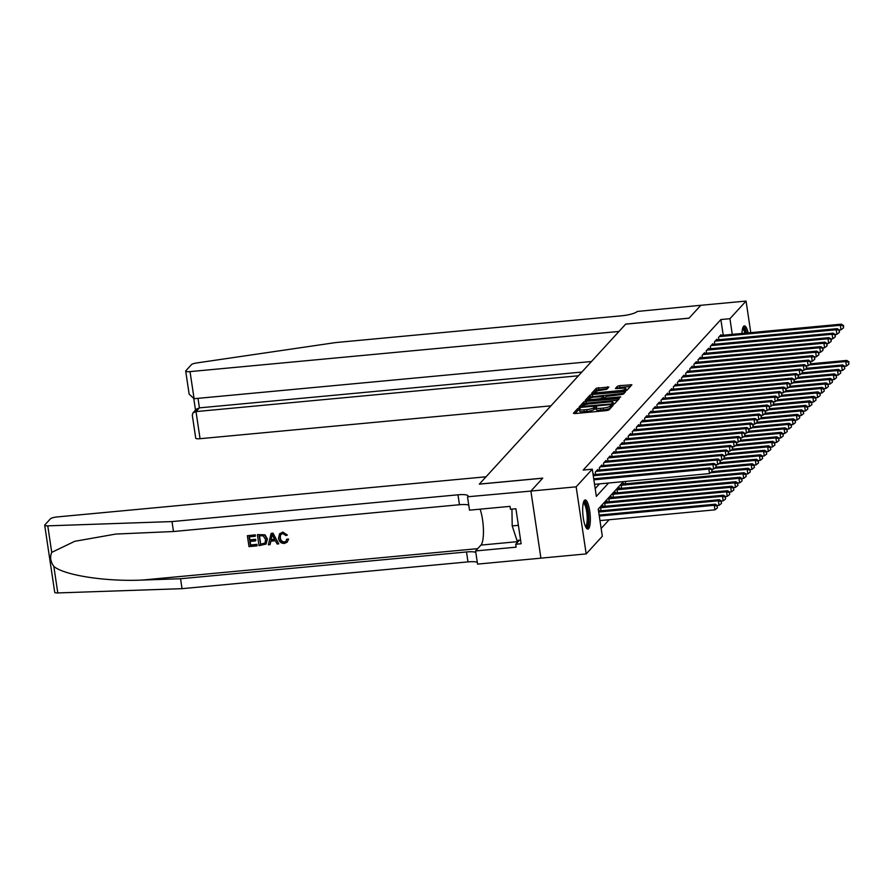 <?xml version="1.0" encoding="UTF-8"?>
<svg xmlns="http://www.w3.org/2000/svg" width="894" height="894" viewBox="0 0 894 894"><rect width="100%" height="100%" fill="white"/><g stroke="black" fill="none" stroke-linecap="round" stroke-linejoin="round"><path stroke-width="1.34" d="M579.189 408.189L577.669 408.614L573.378 413.296L574.753 413.576L606.724 410.581L608.915 409.966L613.195 405.284L610.155 406.122A5.889 1.24 -8.5 0 1 603.182 408.066L600.511 408.312A5.889 1.24 -8.5 0 1 595.974 407.776A5.889 1.24 -8.5 0 1 596.119 407.44L596.7 406.759L595.717 406.636L593.627 407.675A5.889 1.24 -8.5 0 1 586.654 409.608L583.994 409.865A5.889 1.24 -8.5 0 1 579.457 409.318A5.889 1.24 -8.5 0 1 579.591 408.983L580.184 408.301L579.189 408.189M579.558 409.988L577.937 410.424L575.088 413.542M611.563 407.072L610.423 407.932L610.155 406.122M596.074 408.446L593.907 409.486L593.627 407.675M741.942 333.473A14.628 3.61 -95.3 0 1 743.618 326.31A14.628 3.61 -95.3 0 1 744.367 325.885A14.628 3.61 -95.3 0 1 748.166 332.881M588.621 528.667A14.628 3.61 -95.3 0 1 587.872 529.092A14.628 3.61 -95.3 0 1 583.089 516.453A14.628 3.61 -95.3 0 1 584.397 500.383A14.628 3.61 -95.3 0 1 585.145 499.958A14.628 3.61 -95.3 0 1 589.928 512.597A14.628 3.61 -95.3 0 1 588.621 528.667M608.836 387.057L596.309 388.231L591.549 393.427L592.923 393.706L627.074 390.108L631.879 384.8L619.631 385.638L617.452 386.253L615.363 388.577L622.157 388.242A4.928 1.039 -8.5 0 1 625.945 388.7A4.928 1.039 -8.5 0 1 620 390.611L598.946 392.578A4.928 1.039 -8.5 0 1 595.158 392.131A4.928 1.039 -8.5 0 1 601.103 390.22L606.791 389.281L608.836 387.057M530.891 491.085L542.658 478.212L479.307 484.146L486.045 476.781L57.104 516.944A5.632 1.185 -8.5 0 0 50.444 518.799L44.834 524.923A5.632 1.185 -8.5 0 0 44.7 525.247A5.632 1.185 -8.5 0 0 47.773 525.851L172.006 521.582L457.974 494.807A13.131 2.771 171.5 0 1 468.087 496.014A13.131 2.771 171.5 0 1 467.763 496.762L530.891 491.085L540.915 558.169L530.902 491.063L542.725 478.145L479.374 484.079L625.655 324.153L688.995 318.219L700.818 305.301L746.065 301.066L750.781 332.646M530.902 491.063L576.149 486.828L592.286 469.194L596.343 496.382L608.568 483.028M723.224 335.216L720.888 319.549L583.234 470.043L592.286 469.194M720.888 319.549L729.929 318.7L746.065 301.066M585.939 401.339L583.76 401.942L579.01 407.15L580.374 407.418L612.356 404.423L614.536 403.82L619.296 398.612L585.939 401.339L586.218 403.149L584.039 403.753L580.709 407.385M585.279 400.288L590.04 395.081L592.219 394.477L625.61 391.65L623.531 393.986L621.352 394.589L606.199 396.411L604.802 397.998L606.221 398.165L619.721 396.902L620.715 397.014L619.162 397.517L585.302 400.478M593.728 474.68L593.616 473.976L593.08 474.558M597.84 470.188L597.728 469.484L595.259 472.177L595.616 474.502M601.941 465.696L601.841 464.992L599.371 467.685L599.718 470.009M606.054 461.203L605.942 460.499L603.484 463.193L603.83 465.517M610.166 456.711L610.054 456.007L607.596 458.7L607.942 461.025M614.267 452.219L614.167 451.515L611.697 454.208L612.044 456.532M618.38 447.726L618.279 447.022L615.81 449.716L616.156 452.04M622.492 443.234L622.38 442.53L619.922 445.223L620.268 447.548M626.593 438.742L626.493 438.038L624.023 440.731L624.37 443.055M630.706 434.249L630.605 433.545L628.136 436.238L628.482 438.563M634.818 429.757L634.706 429.053L632.248 431.746L632.594 434.071M638.919 425.265L638.819 424.561L636.349 427.254L636.707 429.578M643.032 420.772L642.931 420.068L640.462 422.761L640.808 425.086M647.144 416.28L647.032 415.576L644.574 418.269L644.92 420.593M651.257 411.788L651.145 411.084L648.675 413.777L649.033 416.101M655.358 407.295L655.257 406.591L652.788 409.284L653.134 411.609M659.47 402.803L659.359 402.099L656.9 404.792L657.246 407.116M663.583 398.311L663.471 397.606L661.012 400.3L661.359 402.624M667.684 393.818L667.583 393.114L665.114 395.807L665.46 398.132M671.796 389.326L671.696 388.622L669.226 391.315L669.572 393.639M675.909 384.833L675.797 384.129L673.338 386.823L673.685 389.147M680.01 380.341L679.909 379.637L677.44 382.33L677.797 384.655M684.122 375.849L684.022 375.145L681.552 377.838L681.899 380.162M688.235 371.356L688.123 370.652L685.664 373.346L686.011 375.67M692.347 366.864L692.235 366.16L689.766 368.853L690.123 371.178M696.448 362.372L696.348 361.668L693.878 364.361L694.225 366.685M700.561 357.879L700.449 357.175L697.99 359.869L698.337 362.193M704.673 353.387L704.561 352.683L702.103 355.376L702.449 357.701M708.774 348.895L708.674 348.191L706.204 350.884L706.551 353.208M712.887 344.402L712.786 343.698L710.317 346.391L710.663 348.716M716.999 339.91L716.887 339.206L714.429 341.899L714.775 344.224M595.18 488.616L599.516 483.866M718.877 339.731L718.53 337.407L721 334.714L721.1 335.418M601.148 528.499L609.16 519.738M599.148 510.943L599.036 510.239L598.499 510.82M601.036 510.765L600.679 508.44L603.148 505.747L603.26 506.451M605.137 506.272L604.791 503.948L607.261 501.255L607.361 501.959M609.25 501.78L608.903 499.455L611.362 496.762L611.474 497.466M613.362 497.287L613.005 494.963L615.474 492.27L615.586 492.974M617.463 492.795L617.117 490.471L619.587 487.778L619.687 488.482M621.576 488.303L621.229 485.978L623.699 483.285L623.8 483.989M625.688 483.81L625.342 481.486M540.937 558.147L586.185 553.911L576.149 486.828M623.341 481.642L598.242 509.077L602.31 536.277L586.185 553.911M732.275 334.378L729.929 318.7M579.457 409.318L579.725 411.139A5.889 1.24 -8.5 0 0 584.263 411.676L583.994 409.865M593.907 409.486A5.889 1.24 -8.5 0 1 586.922 411.43L584.263 411.676M595.974 407.776L596.242 409.586A5.889 1.24 -8.5 0 0 600.779 410.134L600.511 408.312M610.423 407.932A5.889 1.24 -8.5 0 1 603.45 409.877L600.779 410.134M617.855 400.188L586.218 403.149M581.938 406.424L610.971 403.987L613.072 402.926A5.889 1.24 -8.5 0 0 613.217 402.591A5.889 1.24 -8.5 0 0 608.68 402.043L589.492 403.842A5.889 1.24 -8.5 0 0 582.519 405.787L581.938 406.424M586.978 400.534L590.308 396.902L590.04 395.081M624.135 393.326L590.308 396.902M594.923 397.07A4.928 1.039 -8.5 0 0 588.978 398.97A4.928 1.039 -8.5 0 0 592.767 399.428L600.187 398.735L602.366 398.121L603.718 396.645L594.923 397.07M603.953 398.266L603.506 398.981M630.404 386.476L619.9 387.46L617.117 388.722M607.395 388.622L596.577 390.041L593.258 393.673M599.963 520.599L714.943 509.837L714.261 505.3L715.289 504.182L599.136 515.056M599.282 516.062L714.261 505.3L717.133 506.105L717.401 507.915L717.133 506.105M715.289 504.182L717.536 505.658M717.401 507.915L714.943 509.837M594.544 484.336L709.523 473.574L708.841 469.037L593.873 479.81M711.713 469.842L711.982 471.652L712.127 469.395L708.841 469.037L709.87 467.92L593.717 478.793M709.523 473.574L711.982 471.652M712.127 469.395L709.87 467.92M583.491 502.193A12.661 3.118 -95.3 0 1 587.38 509.088A12.661 3.118 -95.3 0 1 588.029 523.75A12.661 3.118 -95.3 0 1 585.838 527.203M585.447 526.376A11.723 2.883 84.7 0 0 586.911 523.158A11.723 2.883 84.7 0 0 586.509 510.63A11.723 2.883 84.7 0 0 583.257 503.087M587.056 528.812A14.539 3.576 84.7 0 0 588.476 525.091A14.539 3.576 84.7 0 0 588.118 510.373A14.539 3.576 84.7 0 0 584.397 500.383M511.938 509.133L512.206 525.918L516.967 540.445L520.599 540.11M518.386 525.337L512.206 525.918M746.691 333.026A14.539 3.576 84.7 0 0 743.618 326.299M742.724 328.12A12.661 3.118 -95.3 0 1 746.144 333.071M744.948 333.183A11.723 2.883 84.7 0 0 742.489 329.003M256.936 545.876L249.001 546.614L247.37 535.741L255.025 535.025L255.215 536.277L249.091 536.847L249.594 540.199L255.304 539.663L255.483 540.915L249.784 541.451L250.342 545.217L256.746 544.625L257.114 545.675A24.429 6.023 84.7 0 0 256.991 544.357L250.588 544.949A24.429 6.023 84.7 0 0 250.152 541.418M255.483 540.915L255.818 540.557A24.429 6.023 84.7 0 0 255.628 539.306L249.918 539.842A24.429 6.023 84.7 0 0 249.381 536.825M255.215 536.277L255.46 536.009A24.429 6.023 84.7 0 0 255.215 534.824L247.37 535.741M266.088 544.044L267.44 538.993L264.982 534.813L257.584 534.601L264.747 535.059L267.105 539.35L266.088 544.044L259.025 545.675L257.394 534.802M288.293 539.406L287.175 542.166L288.606 539.071L286.706 539.194L288.606 539.071M284.314 541.943C281.923 541.742 280.615 540.345 280.381 537.752L280.057 538.11C280.303 540.669 281.644 542.032 284.068 542.2L284.314 541.943M282.705 532.288L287.365 535.059L282.884 532.098L279.587 533.752L282.884 532.098M172.006 521.582L173.492 531.517L115.807 534.064L74.694 541.317L51.729 552.38C49.762 556.984 50.466 561.667 53.83 566.405C64.267 575.345 106.118 581.782 142.459 580.05L180.554 578.742L466.512 551.967A13.131 2.771 171.5 0 1 475.82 552.403M278.749 543.831L272.994 533.159L271.262 533.316L272.804 533.36L278.749 543.831L277.118 543.988L275.386 540.758L270.759 541.183L270.022 544.647L268.39 544.804L271.083 533.517M270.022 544.647L271.061 540.848M180.554 578.742L182.041 588.665L467.998 561.89A13.131 2.771 171.5 0 1 477.295 562.326M468.758 505.166A13.131 2.771 171.5 0 0 459.46 504.73L173.492 531.517M53.83 566.405L57.797 592.934L182.041 588.665M467.54 497.019L469.506 510.161L510.049 506.362L510.474 509.267L515.905 508.753L521.135 543.753L515.704 544.256L516.14 547.162L475.597 550.95L477.564 564.103L540.915 558.169M480.067 509.167A21.098 5.196 -95.3 0 1 483.43 529.863A21.098 5.196 -95.3 0 1 480.961 545.094L475.597 550.95M57.797 592.934A5.632 1.185 171.5 0 1 54.724 592.342L44.7 525.247M519.403 540.222L515.704 544.256M284.068 542.2L285.924 541.339L286.706 539.194M287.365 535.059L285.879 535.528L282.817 533.55L280.794 534.478L280.057 538.11M287.175 542.166L284.404 543.44C281.029 543.463 279.062 541.73 278.526 538.255L279.587 533.752M271.687 536.769L271.027 539.887L274.737 539.54L272.134 534.69L271.027 539.887M274.57 539.227L271.351 539.529M260.366 544.278L265.049 543.06L265.574 539.462L263.149 535.763L259.115 535.908L260.612 544.01A24.429 6.023 84.7 0 0 259.405 535.886M262.601 544.066L260.612 544.01M194.087 398.713L189.148 394.131L185.695 371.099A5.632 1.185 -8.5 0 1 185.84 370.775L191.439 364.64A5.632 1.185 -8.5 0 1 196.769 362.942L335.753 342.558L621.721 315.783A13.131 2.771 -8.5 0 0 637.266 311.458L700.829 305.279L689.062 318.152L625.711 324.075L618.972 331.451L190.031 371.613L194.087 398.713L591.482 361.511M578.429 375.782L196.01 411.586L200.055 438.697A5.632 1.185 171.5 0 1 195.73 438.183L192.288 415.14L192.97 412.905L196.01 411.586L199.418 407.865L581.838 372.06M550.928 405.842L200.055 438.697M185.695 371.099A5.632 1.185 -8.5 0 0 190.031 371.613M192.97 412.905L196.378 409.184L199.418 407.865L197.999 398.355M717.312 505.501L719.055 505.345L718.374 500.808L719.402 499.69L598.533 510.999M598.678 512.016L718.374 500.808L721.234 501.612L721.514 503.423L721.234 501.612M719.402 499.69L721.648 501.165M721.514 503.423L719.055 505.345M721.424 501.009L723.157 500.852L722.486 496.315L723.514 495.198L602.433 506.529M601.405 507.658L722.486 496.315L725.347 497.12L725.615 498.93L725.347 497.12M723.514 495.198L725.76 496.673M725.615 498.93L723.157 500.852M725.526 496.516L727.269 496.36L726.599 491.823L727.615 490.705L606.534 502.037M605.506 503.166L726.599 491.823L729.459 492.628L729.727 494.438L729.459 492.628M727.615 490.705L729.873 492.181M729.727 494.438L727.269 496.36M729.638 492.024L731.381 491.868L730.7 487.331L731.728 486.213L610.647 497.545M609.619 498.673L730.7 487.331L733.572 488.135L733.84 489.946L733.572 488.135M731.728 486.213L733.974 487.688M733.84 489.946L731.381 491.868M711.892 469.238L713.635 469.082L712.954 464.545L593.258 475.753M715.815 465.349L716.094 467.16L716.228 464.902L712.954 464.545L713.982 463.427L593.113 474.736M713.635 469.082L716.094 467.16M716.228 464.902L713.982 463.427M716.005 464.746L717.737 464.589L717.066 460.052L595.985 471.395M719.927 460.857L720.195 462.667L720.341 460.41L717.066 460.052L718.094 458.935L597.013 470.266M717.737 464.589L720.195 462.667M720.341 460.41L718.094 458.935M720.106 460.254L721.849 460.097L721.179 455.56L600.086 466.903M724.039 456.365L724.308 458.175L724.453 455.918L721.179 455.56L722.196 454.443L601.114 465.774M721.849 460.097L724.308 458.175M724.453 455.918L722.196 454.443M724.218 455.761L725.962 455.605L725.28 451.068L604.199 462.41M728.152 451.872L728.42 453.683L728.554 451.425L725.28 451.068L726.308 449.95L605.227 461.282M725.962 455.605L728.42 453.683M728.554 451.425L726.308 449.95M733.75 487.532L735.494 487.375L734.812 482.838L735.84 481.721L614.759 493.052M613.731 494.181L734.812 482.838L737.673 483.643L737.941 485.453L737.673 483.643M735.84 481.721L738.086 483.196M737.941 485.453L735.494 487.375M728.331 451.269L730.074 451.112L729.392 446.575L608.311 457.918M732.253 447.38L732.521 449.19L732.667 446.933L729.392 446.575L730.42 445.458L609.339 456.789M730.074 451.112L732.521 449.19M732.667 446.933L730.42 445.458M737.863 483.039L739.595 482.883L738.925 478.346L739.953 477.228L618.86 488.56M617.843 489.688L738.925 478.346L741.785 479.15L742.054 480.961L741.785 479.15M739.953 477.228L742.199 478.703M742.054 480.961L739.595 482.883M732.443 446.776L734.175 446.62L733.505 442.083L612.424 453.426M736.365 442.888L736.634 444.698L736.779 442.441L733.505 442.083L734.533 440.966L613.44 452.297M734.175 446.62L736.634 444.698M736.779 442.441L734.533 440.966M741.964 478.547L743.707 478.391L743.026 473.854L744.054 472.736L622.973 484.067M621.945 485.196L743.026 473.854L745.898 474.658L746.166 476.468L745.898 474.658M744.054 472.736L746.3 474.211M746.166 476.468L743.707 478.391M736.544 442.284L738.288 442.128L737.606 437.591L616.525 448.933M740.478 438.395L740.746 440.206L740.88 437.948L737.606 437.591L738.634 436.473L617.553 447.805M738.288 442.128L740.746 440.206M740.88 437.948L738.634 436.473M746.077 474.055L747.82 473.898L747.138 469.361L748.166 468.244L712.004 471.63M710.529 472.792L747.138 469.361L749.999 470.166L750.278 471.976L749.999 470.166M748.166 468.244L750.412 469.719M750.278 471.976L747.82 473.898M740.657 437.792L742.4 437.635L741.718 433.098L620.637 444.441M744.579 433.903L744.858 435.713L744.993 433.456L741.718 433.098L742.746 431.981L621.665 443.312M742.4 437.635L744.858 435.713L781.032 432.305L783.289 433.78L783.144 436.037L783.289 433.78M744.993 433.456L742.746 431.981M750.189 469.562L751.921 469.406L751.251 464.869L752.279 463.751L716.116 467.137M714.63 468.3L751.251 464.869L754.111 465.673L754.38 467.484L754.111 465.673M752.279 463.751L754.525 465.226M754.38 467.484L751.921 469.406M744.769 433.299L746.501 433.143L745.831 428.606L624.75 439.949M748.691 429.411L748.96 431.221L749.105 428.964L745.831 428.606L746.859 427.488L625.778 438.82M746.501 433.143L748.96 431.221M749.105 428.964L746.859 427.488M754.29 465.07L756.033 464.914L755.352 460.376L756.38 459.259L720.229 462.645M718.742 463.807L755.352 460.376L758.224 461.181L758.492 462.991L758.224 461.181M756.38 459.259L758.626 460.734M758.492 462.991L756.033 464.914M748.87 428.807L750.614 428.651L749.932 424.114L628.851 435.456M752.804 424.918L753.072 426.729L753.206 424.471L749.932 424.114L750.96 422.996L629.879 434.328M750.614 428.651L753.072 426.729L789.257 423.32L791.503 424.795L791.358 427.053L791.503 424.795M753.206 424.471L750.96 422.996M758.403 460.578L760.146 460.421L759.464 455.884L760.492 454.767L724.341 458.153M722.855 459.315L759.464 455.884L762.325 456.689L762.604 458.499L762.325 456.689M760.492 454.767L762.738 456.242M762.604 458.499L760.146 460.421M752.983 424.315L754.726 424.158L754.044 419.621L632.963 430.964M756.905 420.426L757.184 422.236L757.319 419.979L754.044 419.621L755.072 418.504L633.991 429.835M754.726 424.158L757.184 422.236M757.319 419.979L755.072 418.504M762.515 456.085L764.247 455.929L763.577 451.392L764.605 450.274L728.442 453.66M726.956 454.822L763.577 451.392L766.437 452.196L766.706 454.007L766.437 452.196M764.605 450.274L766.851 451.749M766.706 454.007L764.247 455.929M757.095 419.822L758.827 419.666L758.157 415.129L637.076 426.472M761.017 415.933L761.286 417.744L761.431 415.486L758.157 415.129L759.185 414.011L638.104 425.343M758.827 419.666L761.286 417.744L797.47 414.335L799.717 415.811L799.582 418.068L799.717 415.811M761.431 415.486L759.185 414.011M766.616 451.593L768.359 451.436L767.678 446.899L768.706 445.782L732.555 449.168M731.068 450.33L767.678 446.899L770.55 447.704L770.818 449.514L770.55 447.704M768.706 445.782L770.963 447.257M770.818 449.514L768.359 451.436M761.196 415.33L762.94 415.174L762.258 410.637L641.177 421.979M765.13 411.441L765.398 413.251L765.543 410.994L762.258 410.637L763.286 409.519L642.205 420.851M762.94 415.174L765.398 413.251M765.543 410.994L763.286 409.519M770.729 447.101L772.472 446.944L771.79 442.407L772.818 441.29L736.667 444.676M735.181 445.838L771.79 442.407L774.651 443.212L774.93 445.022L774.651 443.212M772.818 441.29L775.064 442.765M774.93 445.022L772.472 446.944M765.309 410.838L767.052 410.681L766.37 406.144L645.289 417.487M769.231 406.949L769.51 408.759L769.645 406.502L766.37 406.144L767.398 405.027L646.317 416.358M767.052 410.681L769.51 408.759M769.645 406.502L767.398 405.027M774.841 442.608L776.573 442.452L775.903 437.915L776.931 436.797L740.768 440.183M739.293 441.345L775.903 437.915L778.763 438.719L779.032 440.53L778.763 438.719M776.931 436.797L779.177 438.272M779.032 440.53L776.573 442.452M769.421 406.345L771.164 406.189L770.483 401.652L649.402 412.994M773.344 402.456L773.612 404.267L773.757 402.009L770.483 401.652L771.511 400.534L650.43 411.866M771.164 406.189L773.612 404.267M773.757 402.009L771.511 400.534M778.942 438.116L780.685 437.959L780.015 433.422L781.032 432.305M743.395 436.853L780.015 433.422L782.876 434.227M783.144 436.037L780.685 437.959M773.534 401.853L775.266 401.697L774.595 397.159L653.514 408.502M777.456 397.964L777.724 399.774L777.869 397.517L774.595 397.159L775.623 396.042L654.531 407.373M775.266 401.697L777.724 399.774M777.869 397.517L775.623 396.042M783.055 433.624L784.798 433.467L784.116 428.93L785.144 427.813L748.993 431.199M747.507 432.361L784.116 428.93L786.988 429.735L787.256 431.545L786.988 429.735M785.144 427.813L787.39 429.288M787.256 431.545L784.798 433.467M777.635 397.361L779.378 397.204L778.696 392.667L657.615 404.01M781.568 393.472L781.837 395.282L781.971 393.025L778.696 392.667L779.724 391.55L658.643 402.881M779.378 397.204L781.837 395.282L818.021 391.874L820.267 393.349L820.122 395.606L820.267 393.349M781.971 393.025L779.724 391.55M787.167 429.131L788.91 428.975L788.229 424.438L789.257 423.32M751.619 427.868L788.229 424.438L791.089 425.242M791.358 427.053L788.91 428.975M781.747 392.868L783.49 392.712L782.809 388.175L661.728 399.517M785.67 388.979L785.949 390.79L786.083 388.532L782.809 388.175L783.837 387.057L662.756 398.389M783.49 392.712L785.949 390.79M786.083 388.532L783.837 387.057M791.279 424.639L793.012 424.482L792.341 419.945L793.369 418.828L757.207 422.214M755.721 423.376L792.341 419.945L795.202 420.75L795.47 422.56L795.202 420.75M793.369 418.828L795.615 420.303M795.47 422.56L793.012 424.482M785.86 388.376L787.592 388.219L786.921 383.682L665.84 395.025M789.782 384.487L790.05 386.297L790.195 384.04L786.921 383.682L787.949 382.565L666.868 393.896M787.592 388.219L790.05 386.297M790.195 384.04L787.949 382.565M795.381 420.146L797.124 419.99L796.442 415.453L797.47 414.335M759.833 418.884L796.442 415.453L799.314 416.258M799.582 418.068L797.124 419.99M789.961 383.884L791.704 383.727L791.022 379.19L669.941 390.533M793.894 379.995L794.163 381.805L794.297 379.548L791.022 379.19L792.05 378.073L670.969 389.404M791.704 383.727L794.163 381.805M794.297 379.548L792.05 378.073M799.493 415.654L801.236 415.498L800.555 410.961L801.583 409.843L765.42 413.229M763.945 414.391L800.555 410.961L803.415 411.765L803.695 413.576L803.415 411.765M801.583 409.843L803.829 411.318M803.695 413.576L801.236 415.498M794.073 379.391L795.816 379.235L795.135 374.698L674.054 386.04M797.996 375.502L798.275 377.313L798.409 375.055L795.135 374.698L796.163 373.58L675.082 384.912M795.816 379.235L798.275 377.313M798.409 375.055L796.163 373.58M803.605 411.162L805.338 411.005L804.667 406.468L805.695 405.351L769.533 408.737M768.047 409.899L804.667 406.468L807.528 407.273L807.796 409.083L807.528 407.273M805.695 405.351L807.941 406.826M807.796 409.083L805.338 411.005M798.186 374.899L799.918 374.742L799.247 370.205L678.166 381.548M802.108 371.01L802.376 372.82L802.521 370.563L799.247 370.205L800.275 369.088L679.194 380.419M799.918 374.742L802.376 372.82M802.521 370.563L800.275 369.088M807.707 406.669L809.45 406.513L808.768 401.976L809.796 400.858L773.645 404.233M772.159 405.407L808.768 401.976L811.64 402.781L811.908 404.591L811.64 402.781M809.796 400.858L812.043 402.334M811.908 404.591L809.45 406.513M802.287 370.407L804.03 370.25L803.348 365.713L682.267 377.056M806.22 366.518L806.489 368.328L806.634 366.071L803.348 365.713L804.376 364.596L683.295 375.927M804.03 370.25L806.489 368.328M806.634 366.071L804.376 364.596M811.819 402.177L813.562 402.021L812.881 397.484L813.909 396.366L777.758 399.741M776.271 400.914L812.881 397.484L815.741 398.288L816.021 400.099L815.741 398.288M813.909 396.366L816.155 397.841M816.021 400.099L813.562 402.021M806.399 365.914L808.142 365.758L807.461 361.221L686.38 372.563M810.322 362.025L810.601 363.836L810.735 361.578L807.461 361.221L808.489 360.103L687.408 371.435M808.142 365.758L810.601 363.836M810.735 361.578L808.489 360.103M815.931 397.685L817.664 397.528L816.993 392.991L818.021 391.874M780.373 396.422L816.993 392.991L819.854 393.796M820.122 395.606L817.664 397.528M820.033 393.192L821.776 393.036L821.094 388.499L822.122 387.381L785.971 390.756M784.485 391.93L821.094 388.499L823.966 389.303L824.234 391.114L823.966 389.303M822.122 387.381L824.38 388.856M824.234 391.114L821.776 393.036M824.145 388.7L825.888 388.544L825.207 384.007L826.235 382.889L790.084 386.264M788.597 387.437L825.207 384.007L828.079 384.811L828.347 386.621L828.079 384.811M826.235 382.889L828.481 384.364M828.347 386.621L825.888 388.544M810.512 361.422L812.244 361.265L811.573 356.728L690.492 368.071M814.434 357.533L814.702 359.343L814.847 357.086L811.573 356.728L812.601 355.611L691.52 366.942M812.244 361.265L814.702 359.343M814.847 357.086L812.601 355.611M814.613 356.929L816.356 356.773L815.686 352.236L694.593 363.579M818.546 353.041L818.815 354.851L818.96 352.594L815.686 352.236L816.703 351.118L695.621 362.45M816.356 356.773L818.815 354.851M818.96 352.594L816.703 351.118M818.725 352.437L820.468 352.281L819.787 347.744L698.706 359.086M822.659 348.548L822.927 350.359L823.061 348.101L819.787 347.744L820.815 346.626L699.734 357.958M820.468 352.281L822.927 350.359M823.061 348.101L820.815 346.626M828.257 384.208L830.001 384.051L829.319 379.514L830.347 378.397L794.185 381.772M792.71 382.945L829.319 379.514L832.18 380.319L832.448 382.129L832.18 380.319M830.347 378.397L832.593 379.872M832.448 382.129L830.001 384.051M822.838 347.945L824.581 347.788L823.899 343.251L702.818 354.594M826.76 344.056L827.028 345.866L827.173 343.609L823.899 343.251L824.927 342.134L703.846 353.465M824.581 347.788L827.028 345.866M827.173 343.609L824.927 342.134M832.37 379.715L834.102 379.559L833.431 375.022L834.46 373.904L798.297 377.279M796.811 378.453L833.431 375.022L836.292 375.826L836.56 377.637L836.292 375.826M834.46 373.904L836.706 375.379M836.56 377.637L834.102 379.559M826.95 343.452L828.682 343.296L828.012 338.759L706.93 350.102M830.872 339.564L831.141 341.374L831.286 339.117L828.012 338.759L829.04 337.641L707.947 348.973M828.682 343.296L831.141 341.374M831.286 339.117L829.04 337.641M836.471 375.223L838.214 375.067L837.533 370.529L838.561 369.412L802.41 372.787M800.923 373.96L837.533 370.529L840.405 371.334L840.673 373.144L840.405 371.334M838.561 369.412L840.807 370.887M840.673 373.144L838.214 375.067M831.051 338.96L832.795 338.804L832.113 334.267L711.032 345.609M834.985 335.071L835.253 336.882L835.387 334.624L832.113 334.267L833.141 333.149L712.06 344.481M832.795 338.804L835.253 336.882M835.387 334.624L833.141 333.149M840.583 370.731L842.327 370.574L841.645 366.037L842.673 364.92L806.511 368.294M805.036 369.468L841.645 366.037L844.506 366.842L844.785 368.652L844.506 366.842M842.673 364.92L844.919 366.395M844.785 368.652L842.327 370.574M835.164 334.468L836.907 334.311L836.225 329.774L715.144 341.117M839.086 330.579L839.365 332.389L839.5 330.132L836.225 329.774L837.253 328.657L716.172 339.988M836.907 334.311L839.365 332.389M839.5 330.132L837.253 328.657M844.696 366.238L846.428 366.082L845.758 361.545L846.786 360.427L810.623 363.802M809.137 364.976L845.758 361.545L848.618 362.349L848.887 364.16L848.618 362.349M846.786 360.427L849.032 361.902M848.887 364.16L846.428 366.082M839.276 329.975L841.008 329.819L840.338 325.282L719.257 336.625M843.198 326.087L843.467 327.897L843.612 325.639L840.338 325.282L841.366 324.164L720.285 335.496M841.008 329.819L843.467 327.897M843.612 325.639L841.366 324.164M577.937 410.424L577.669 408.614M610.982 407.329L610.703 405.518M594.454 408.882L594.186 407.061M586.922 411.43L586.654 409.608M603.45 409.877L603.182 408.066M618.145 399.864L617.922 398.344M584.039 403.753L583.76 401.942M582.061 407.262L581.96 406.558M611.049 404.546L610.971 403.987M612.614 404.401L612.491 403.563M613.284 404.289L613.072 402.926M592.487 396.288L592.219 394.477M624.425 393.014L624.191 391.483M606.311 398.724L606.221 398.165M592.845 399.987L592.767 399.428M602.511 399.082L602.366 398.121M603.986 398.456L603.718 396.645M599.036 393.137L598.946 392.578M617.72 388.063L617.452 386.253M619.9 387.46L619.631 385.638M630.695 386.152L630.46 384.621M596.577 390.041L596.309 388.231M598.756 389.438L598.488 387.616M607.685 388.309L607.462 386.778M142.459 580.05L477.698 548.659M466.512 551.967L467.998 561.89M459.46 504.73L457.974 494.807M47.773 525.851L51.729 552.38M518.129 541.608L480.961 545.094M582.016 407.262L581.905 406.502M613.463 404.244L613.217 402.591M604.936 398.847L604.802 397.998M589.18 400.322L588.978 398.97M604.031 398.355L603.763 396.545M595.359 393.483L595.158 392.131M626.213 390.477L625.945 388.7M193.797 398.735L195.507 410.134"/></g></svg>

